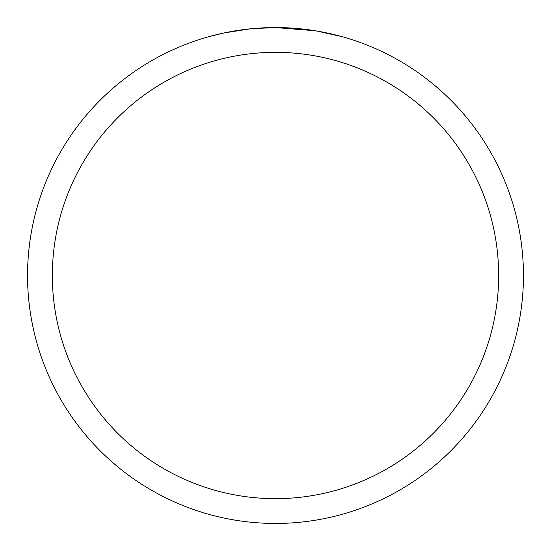 <?xml version="1.0" encoding="UTF-8"?>
<svg xmlns="http://www.w3.org/2000/svg" width="551" height="551" viewBox="0 0 551 551"><rect width="100%" height="100%" fill="white"/><g stroke="black" fill="none" stroke-linecap="round" stroke-linejoin="round"><path stroke-width="0.83" d="M279.97 27.591L283.049 27.667M302.954 29.072L303.918 29.182M315.144 30.739L275.5 27.55A247.95 247.95 0 0 1 523.45 275.5A247.95 247.95 0 0 1 275.5 523.45A247.95 247.95 0 0 1 27.55 275.5A247.95 247.95 0 0 1 275.5 27.55L251.38 28.728M316.198 30.911L341.813 36.58M275.5 52.345A223.155 223.155 0 0 1 498.655 275.5A223.155 223.155 0 0 1 275.5 498.655A223.155 223.155 0 0 1 52.345 275.5A223.155 223.155 0 0 1 275.5 52.345M250.333 28.831L224.167 32.922L209.194 36.58M259.135 28.094L262.669 27.881M228.699 32.006L239.788 30.133M241.896 29.837L247.613 29.12M253.749 28.507L257.303 28.218M258.205 28.156L259.583 28.06M261.691 27.936L265.444 27.757M270.989 27.591L275.5 27.55"/></g></svg>
